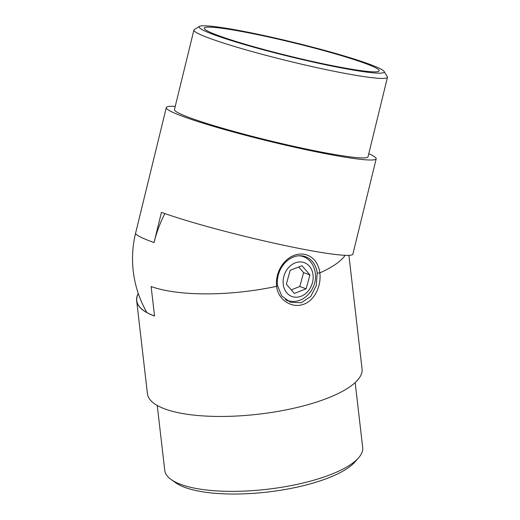 <?xml version="1.0" encoding="UTF-8"?>
<svg xmlns="http://www.w3.org/2000/svg" width="520" height="520" viewBox="0 0 520 520"><rect width="100%" height="100%" fill="white"/><g stroke="black" fill="none" stroke-linecap="round" stroke-linejoin="round"><path stroke-width="0.78" d="M301.958 265.7L309.94 274.924L306.124 288.802L294.333 293.449L286.351 284.226L290.167 270.348L301.958 265.7M138.3 293.572A107.919 33.072 -6.6 0 0 136.832 301.113A107.919 33.072 -6.6 0 0 154.537 315.978M277.466 285.461L281.717 295.932L290.433 302.315L301.281 302.731L310.668 296.55L316.257 285.63L317.213 273.104A24.005 19.468 109.9 0 0 305.507 256.711A24.005 19.468 109.9 0 0 285.35 262.483A24.005 19.468 109.9 0 0 277.466 285.461L276.633 286.319A26.091 21.157 -70.1 0 1 295.38 254.936A26.091 21.157 -70.1 0 1 319.833 272.896C321.542 286.046 314.353 301.281 302.803 304.531C291.454 308.386 277.908 299.605 276.633 286.319A108.03 33.105 -6.6 0 1 151.125 286.526L154.544 316.036A108.03 33.105 173.4 0 1 136.656 300.658A108.03 33.105 173.4 0 1 138.262 293.456M348.913 255.379L362.05 368.894A108.03 33.105 173.4 0 1 287.599 409.572A108.03 33.105 173.4 0 1 165.308 409.11A108.03 33.105 173.4 0 1 147.427 393.725L136.656 300.658M164.859 213.571A108.03 87.601 109.9 0 0 154.05 242.58A108.03 8.34 -166.3 0 1 135.616 233.077A108.03 108.03 0 0 0 146.9 312.565M304.298 257.082A24.005 19.468 109.9 0 0 302.647 255.97M287.021 300.671A24.005 19.468 109.9 0 0 288.476 300.794M298.708 266.981L303.596 272.63L309.94 274.924M303.596 272.63L299.786 286.507L306.124 288.802M299.786 286.507L291.239 289.874M157.248 405.476L164.756 470.392A99.626 30.53 -6.6 0 0 171.151 479.544A99.626 30.53 -6.6 0 0 318.539 478.784A99.626 30.53 -6.6 0 0 358.547 457.866A99.626 30.53 -6.6 0 0 362.687 447.493L355.173 382.577M358.547 457.866L354.906 462A95.303 29.204 173.4 0 1 267.553 492.037A95.303 29.204 173.4 0 1 175.643 482.742L171.151 479.544M154.05 242.58L161.441 212.355A108.03 8.34 -166.3 0 0 307.385 250.016A108.03 8.34 13.7 0 0 352.879 254.163L376.188 158.834A108.03 8.34 13.7 0 0 368.791 153.712M175.24 106.392A108.03 8.34 13.7 0 0 166.309 107.53A108.03 8.34 13.7 0 0 269.269 141.284A108.03 8.34 13.7 0 0 376.188 158.834M384.144 71.493L387.309 76.674A99.626 7.69 -166.3 0 1 387.459 77.324A99.626 7.69 -166.3 0 1 318.513 68.01A99.626 7.69 -166.3 0 1 210.912 38.773A99.626 7.69 -166.3 0 1 193.908 30.011A99.626 7.69 -166.3 0 1 194.344 29.504L199.544 26.364A95.303 7.358 13.7 0 0 215.391 35.23A95.303 7.358 13.7 0 0 321.744 63.941A95.303 7.358 13.7 0 0 384.144 71.493A95.303 7.358 13.7 0 0 293.456 42.341A95.303 7.358 13.7 0 0 199.544 26.364M193.908 30.011L174.473 109.525A99.626 7.69 13.7 0 0 269.418 140.654A99.626 7.69 13.7 0 0 368.024 156.839L387.459 77.324M219.622 36.023A90.025 6.949 -166.3 0 1 204.263 28.106A90.025 6.949 -166.3 0 1 293.358 42.738A90.025 6.949 -166.3 0 1 379.158 70.863A90.025 6.949 -166.3 0 1 316.849 62.439A90.025 6.949 -166.3 0 1 219.622 36.023M313.047 274.944A18.005 14.599 109.9 0 0 288.983 267.144A18.005 14.599 109.9 0 0 292.396 296.634A18.005 14.599 109.9 0 0 313.047 274.944M317.213 273.104L319.833 272.896A108.03 33.105 -6.6 0 0 345.124 255.353M285.818 299.877L287.313 300.417A23.283 18.883 -70.1 0 1 285.415 299.585M299.325 255.769A23.283 18.883 -70.1 0 1 303.16 256.627L300.814 255.775M287.313 300.417C303.219 305.832 317.499 288.691 315.387 273.28C313.898 262.912 307.431 257.849 303.16 256.627M166.309 107.53L135.616 233.077"/></g></svg>
